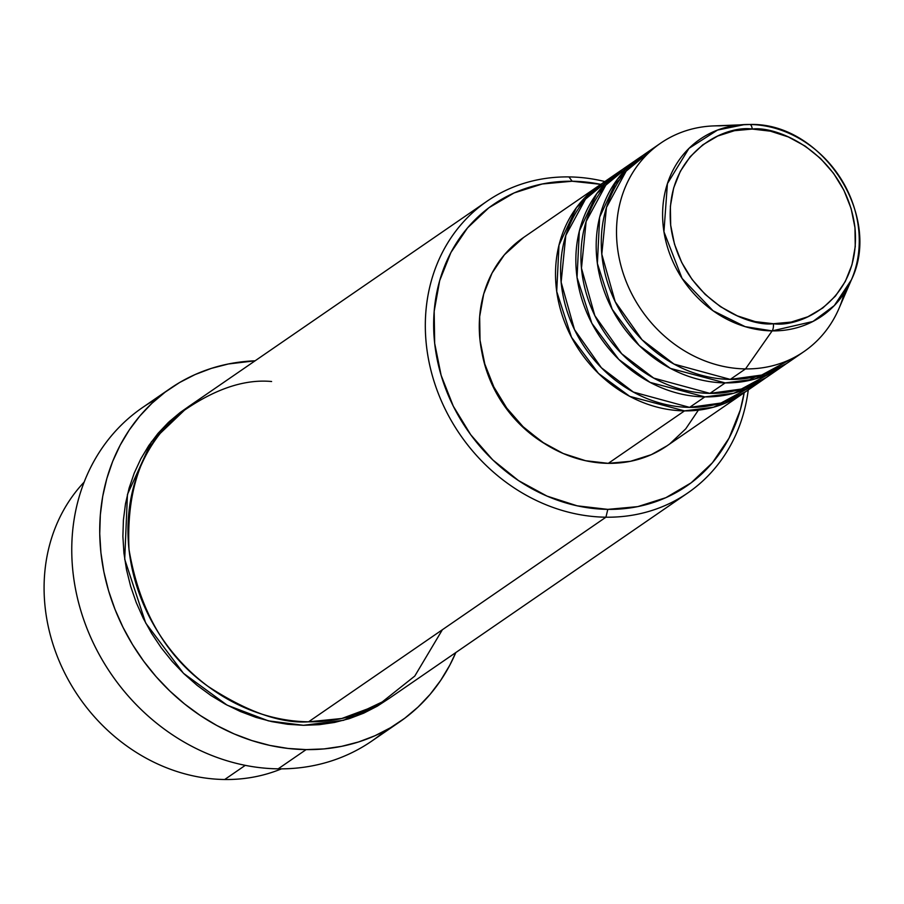 <?xml version="1.0" encoding="UTF-8"?>
<svg xmlns="http://www.w3.org/2000/svg" width="904" height="904" viewBox="0 0 904 904"><rect width="100%" height="100%" fill="white"/><g stroke="black" fill="none" stroke-linecap="round" stroke-linejoin="round"><path stroke-width="1.36" d="M749.721 124.492A6.328 2.622 90.7 0 1 749.789 124.492A6.328 2.622 90.7 0 1 752.241 129.057C778.773 125.498 845.873 155.544 854.958 227.593C861.523 299.619 800.763 327.982 773.395 323.722C746.862 327.282 679.751 297.246 670.678 225.186C664.101 153.16 724.861 124.797 752.241 129.057A6.328 2.622 -89.3 0 0 749.789 124.492A6.328 2.622 -89.3 0 0 749.721 124.492L744.534 124.571L717.505 130.074L688.961 148.38L667.412 183.648L663.943 231.763L682.091 278.432L713.041 310.761L745.145 326.649L772.14 330.887A6.328 2.622 -89.3 0 0 773.395 323.722L755.213 321.621L737.325 315.858L720.42 306.648L705.143 294.365L692.08 279.46L681.729 262.522L674.508 244.193L670.678 225.186L670.384 206.225L673.638 188.032L680.328 171.319L690.181 156.72L702.837 144.798L717.787 136.007L734.466 130.696L752.241 129.057L770.423 131.17L788.311 136.933L805.215 146.132L820.493 158.426L833.556 173.319L843.895 190.258L851.127 208.587L854.958 227.593L855.252 246.566L851.986 264.748L845.308 281.472L835.443 296.071L822.798 307.993L807.848 316.773L791.158 322.084L773.395 323.722A6.328 2.622 90.7 0 1 772.14 330.887A107.395 93.745 -124.5 0 1 663.57 229.153A107.395 93.745 -124.5 0 1 744.534 124.571A107.395 93.745 -124.5 0 1 749.721 124.492A107.395 93.745 -124.5 0 1 851.387 279.856A107.395 93.745 -124.5 0 1 772.14 330.887L745.517 368.911L772.14 330.887L812.945 321.474L834.279 305.608L851.387 279.856L838.833 308.806A126.47 110.401 55.5 0 1 745.517 368.911A126.47 110.401 -124.5 0 1 625.24 279.121A126.47 110.401 -124.5 0 1 660.632 143.182A126.47 110.401 -124.5 0 1 719.121 125.848L739.246 124.955L719.121 125.848M745.529 391.748L713.516 407.218L684.52 410.879A126.47 110.401 -124.5 0 1 564.243 321.089A126.47 110.401 -124.5 0 1 599.634 185.15A126.47 110.401 -124.5 0 1 602.2 183.444L576.436 207.637L559 245.086L556.706 291.461L571.509 337.26L598.482 373.431L629.772 396.381L684.52 410.879L608.279 463.345L684.52 410.879A126.47 110.401 -124.5 0 0 743.009 393.534A126.47 110.401 -124.5 0 0 745.529 391.748M612.584 176.777L585.487 199.117L565.791 235.458L561.135 282.195L574.515 329.666L601.386 367.758L633.354 392.065L689.605 407.376L704.86 396.89L689.605 407.376A126.47 110.401 55.5 0 0 748.094 390.042L763.349 379.544A126.47 110.401 -124.5 0 0 765.857 377.759L733.856 393.229L704.86 396.89A126.47 110.401 -124.5 0 1 584.583 307.1A126.47 110.401 -124.5 0 1 619.963 171.161L604.708 181.659A126.47 110.401 55.5 0 0 569.328 317.598A126.47 110.401 55.5 0 0 689.605 407.376L721.019 403.026L755.461 384.426M747.653 380.799L755.936 376.595M632.924 162.788L605.816 185.128L586.131 221.469L581.464 268.205L594.855 315.677L621.715 353.769L653.682 378.075L709.934 393.387L725.189 382.9L709.934 393.387A126.47 110.401 55.5 0 0 768.423 376.053L783.678 365.555A126.47 110.401 -124.5 0 0 786.186 363.77L754.185 379.239L725.189 382.9A126.47 110.401 -124.5 0 1 604.912 293.111A126.47 110.401 -124.5 0 1 640.292 157.172L625.048 167.669A126.47 110.401 55.5 0 0 589.657 303.608A126.47 110.401 55.5 0 0 709.934 393.387L741.359 389.036L775.801 370.437M660.632 143.182L645.377 153.68A126.47 110.401 55.5 0 0 609.997 289.619A126.47 110.401 55.5 0 0 730.274 379.397L761.688 375.047L796.13 356.447M224.7 779.508A177.06 154.561 -124.5 0 1 62.647 668.779A177.06 154.561 -124.5 0 1 84.151 482.092A177.06 154.561 55.5 0 0 62.647 668.779A177.06 154.561 55.5 0 0 224.7 779.508L245.278 765.349L224.7 779.508A177.06 154.561 55.5 0 0 281.46 768.852A177.06 154.561 -124.5 0 1 224.7 779.508M487.086 201.185L189.716 405.794A177.06 154.561 55.5 0 0 140.188 596.098A177.06 154.561 55.5 0 0 308.569 721.81L605.929 517.201L607.816 509.37A170.743 149.047 -124.5 0 1 434.666 343.271A170.743 149.047 -124.5 0 1 572.164 181.241L568.966 176.913A177.06 154.561 55.5 0 0 426.372 344.944A177.06 154.561 55.5 0 0 605.929 517.201A177.06 154.561 -124.5 0 1 437.547 391.5A177.06 154.561 -124.5 0 1 487.086 201.185A177.06 154.561 -124.5 0 1 568.966 176.913A177.06 154.561 -124.5 0 1 604.878 181.546A177.06 154.561 55.5 0 0 568.966 176.913L572.164 181.241L542.208 183.998L514.082 192.947L488.872 207.762L467.56 227.853L450.938 252.465L439.672 280.647L434.18 311.304L434.666 343.271L441.129 375.318L453.311 406.212L470.747 434.767L492.759 459.887L518.512 480.6L547.022 496.104L577.17 505.822L607.816 509.37L637.772 506.624L665.898 497.663L691.108 482.849L712.42 462.758L729.042 438.146L740.308 409.975L744.173 392.731A170.743 149.047 -124.5 0 1 607.816 509.37L605.929 517.201L308.569 721.81L341.78 718.499L378.618 704.804L414.778 676.068L442.384 629.726M170.302 388.449A202.36 176.642 -124.5 0 1 255.086 360.809L228.373 363.973L211.355 368.38L195.038 374.584L179.591 382.528L165.161 392.133L151.895 403.32L139.894 415.953L129.306 429.931L120.209 445.118L112.695 461.368L106.841 478.521L102.706 496.409L100.333 514.862L99.734 533.699L100.92 552.751L103.87 571.814L108.57 590.73L114.977 609.296L123.012 627.342L132.605 644.699L143.679 661.186L156.098 676.655L169.771 690.95L184.552 703.945L200.292 715.493L216.858 725.516L234.068 733.89L251.775 740.534L269.81 745.404L287.98 748.433L306.128 749.608L324.073 748.907L341.633 746.342L358.651 741.935L374.968 735.732L390.415 727.788L404.845 718.171L418.111 706.996L430.112 694.362L440.7 680.373L449.796 665.197L455.819 652.552A202.36 176.642 -124.5 0 1 399.704 721.867A202.36 176.642 -124.5 0 1 306.128 749.608L278.172 768.841L306.128 749.608A202.36 176.642 -124.5 0 1 113.689 605.951A202.36 176.642 -124.5 0 1 170.302 388.449L142.335 407.681A202.36 176.642 55.5 0 0 85.722 625.184A202.36 176.642 55.5 0 0 278.172 768.841A202.36 176.642 -124.5 0 1 82.535 616.099A202.36 176.642 -124.5 0 1 156.844 398.833M348.051 719.03L348.741 718.556L348.051 719.03M387.895 699.244L343.588 720.307L303.484 725.302L287.608 724.274L271.708 721.618L255.934 717.369L240.441 711.538L225.378 704.216L210.881 695.458L197.106 685.345L184.179 673.977L172.212 661.468L161.341 647.931L151.657 633.501L143.261 618.325L136.233 602.527L130.628 586.278L126.515 569.735L123.927 553.045L122.887 536.377L123.419 519.89L125.498 503.754L129.114 488.092L134.233 473.097L140.809 458.882L148.764 445.593L158.03 433.355L168.528 422.292L180.145 412.518L187.196 407.568L151.42 441.796L127.453 494.409L124.707 559.237L145.691 623.025L183.455 673.288L227.119 705.154L268.386 720.861L303.484 725.302L319.191 724.692L334.559 722.443L349.452 718.59L363.724 713.154L377.239 706.205L387.895 699.244M619.963 171.161A126.47 110.401 -124.5 0 1 622.528 169.455L596.764 193.648L579.328 231.096L577.046 277.471L591.837 323.27L618.811 359.442L650.1 382.392L704.86 396.89A126.47 110.401 -124.5 0 0 763.349 379.544M599.634 185.15L523.382 237.616A126.47 110.401 55.5 0 0 488.002 373.555A126.47 110.401 55.5 0 0 608.279 463.345L585.577 460.712L563.237 453.514L542.129 442.022L523.054 426.677L506.748 408.077L493.833 386.923L484.804 364.041L480.024 340.299L479.651 316.626L483.719 293.913L492.07 273.042L504.387 254.804L523.665 237.424M481.99 352.831A120.153 104.887 55.5 0 0 544.4 443.514M851.387 279.856C882.925 215.468 821.759 122.096 749.789 124.492L713.007 125.938A126.47 110.401 55.5 0 0 617.658 249.108A126.47 110.401 55.5 0 0 745.517 368.911L730.274 379.397L745.517 368.911A126.47 110.401 -124.5 0 0 804.006 351.566A126.47 110.401 -124.5 0 0 844.268 293.099M640.292 157.172A126.47 110.401 -124.5 0 1 642.868 155.465L617.104 179.659L599.668 217.107L597.374 263.471L612.177 309.281L639.151 345.452L670.429 368.403L725.189 382.9A126.47 110.401 -124.5 0 0 783.678 365.555M653.253 148.798L626.144 171.138L606.46 207.479L601.804 254.216L615.183 301.687L642.055 339.78L674.011 364.086L730.274 379.397A126.47 110.401 55.5 0 0 788.763 362.063L804.006 351.566M385.194 730.714A202.36 176.642 -124.5 0 1 278.172 768.841A202.36 176.642 55.5 0 0 371.747 741.099L399.704 721.867M271.607 381.511C243.357 378.878 212.372 389.793 178.653 414.281C142.775 443.31 126.221 488.409 129.012 549.553C139.521 610.799 165.929 656.451 208.225 686.509C247.368 711.945 280.816 723.708 308.569 721.81A177.06 154.561 55.5 0 0 390.449 697.526L687.82 492.929A177.06 154.561 -124.5 0 1 605.929 517.201A177.06 154.561 55.5 0 0 748.252 389.929A177.06 154.561 -124.5 0 1 687.82 492.929M600.798 184.359L572.164 181.241A170.743 149.047 -124.5 0 1 600.798 184.359M544.434 443.525L521.574 425.931L506.082 408.258L493.81 388.166L485.233 366.425L481.979 352.786M698.069 410.585L685.763 428.812L669.977 443.694M667.005 445.83L651.298 454.667L630.472 461.3L608.279 463.345A126.47 110.401 55.5 0 0 666.768 446L743.009 393.534M172.913 419.467L170.11 420.835M613.127 185.467L620.065 179.161M618.698 181.207L616.404 182.314"/></g></svg>
